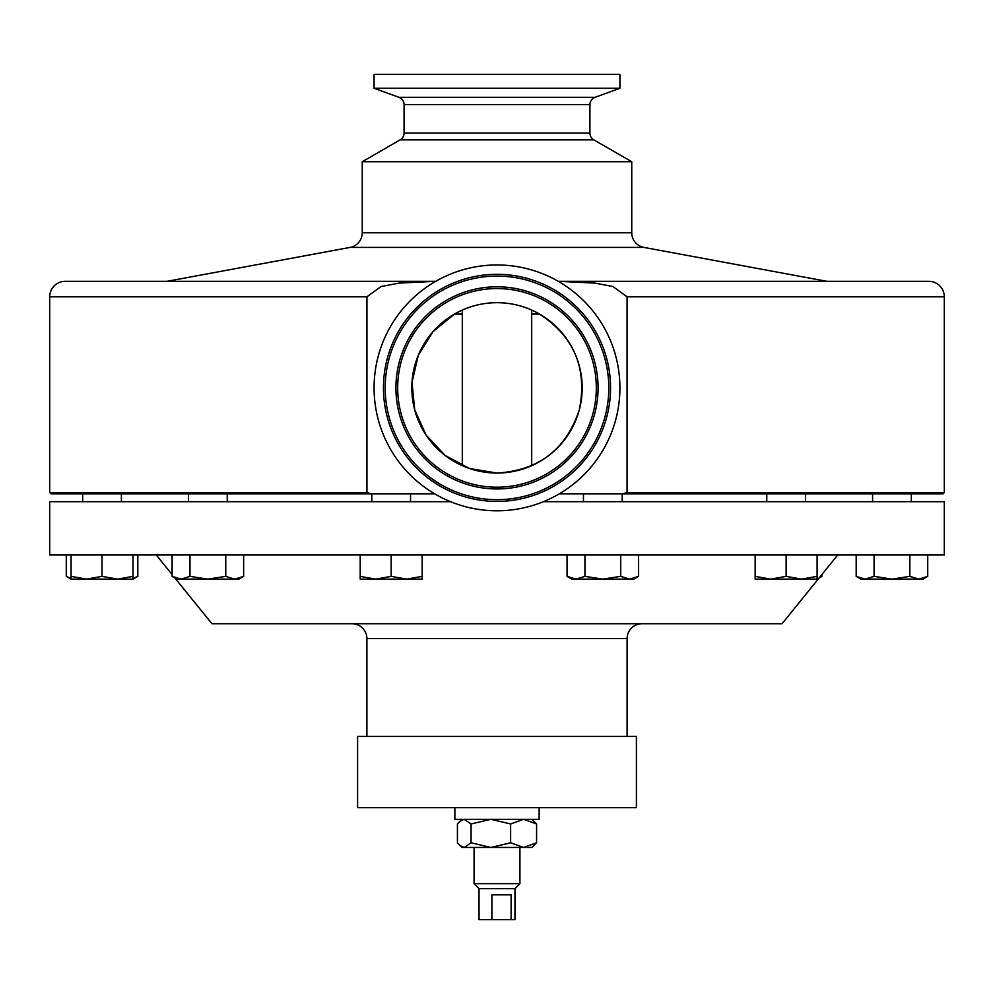 <?xml version="1.0" encoding="UTF-8"?>
<svg xmlns="http://www.w3.org/2000/svg" width="994" height="994" viewBox="0 0 994 994"><rect width="100%" height="100%" fill="white"/><g stroke="black" fill="none" stroke-linecap="round" stroke-linejoin="round"><path stroke-width="1.49" d="M826.871 281.314L643.901 247.407A14.873 14.873 0 0 1 631.749 232.782L631.749 161.724L362.251 161.724L362.251 232.782L631.749 232.782M643.901 247.407L350.099 247.407A14.873 14.873 0 0 0 362.251 232.782M497 264.963A122.921 122.921 0 0 1 619.921 387.871A122.921 122.921 0 0 1 497 510.792A122.921 122.921 0 0 1 374.079 387.871A122.921 122.921 0 0 1 497 264.963M497 501.423A113.552 113.552 0 0 1 383.448 387.871A113.552 113.552 0 0 1 497 274.319A113.552 113.552 0 0 1 610.552 387.871A113.552 113.552 0 0 1 497 501.423M497 288.558A99.325 99.325 0 0 1 596.325 387.871A99.325 99.325 0 0 1 497 487.197A99.325 99.325 0 0 1 397.675 387.871A99.325 99.325 0 0 1 497 288.558M944.3 296.808A15.494 15.494 0 0 0 928.806 281.314L558.268 281.314L594.872 283.091L612.876 286.508L627.065 296.808L627.065 492.577L944.3 492.577L944.3 296.808L627.065 296.808M49.7 296.808A15.494 15.494 0 0 1 65.194 281.314L435.732 281.314L399.054 283.104L381.037 286.533L366.935 296.808L49.7 296.808L49.7 492.577L366.935 492.577L366.935 296.808M350.099 247.407L167.129 281.314L65.194 281.314M497 473.057L469.528 468.509L445.088 455.414L426.19 435.235L414.734 409.988L412.001 382.28L418.337 355.181L432.986 331.673L454.469 314.067C467.702 306.537 481.879 302.735 497 302.685C512.146 302.748 526.323 306.537 539.531 314.067C574.308 336.891 587.553 368.836 579.291 409.901C566.12 449.474 538.686 470.522 497 473.057A85.186 85.186 0 0 1 411.814 387.871A85.186 85.186 0 0 1 497 302.685A85.186 85.186 0 0 1 582.186 387.871A85.186 85.186 0 0 1 497 473.057M944.3 492.577L943.058 493.807L622.741 493.807L627.065 492.577M366.935 492.577L371.259 493.807L50.942 493.807L49.7 492.577M374.079 88.267L619.921 88.267L619.921 74.388L374.079 74.388L374.079 88.267L398.929 97.313A7.803 7.803 0 0 1 404.073 104.643L589.927 104.643A7.803 7.803 0 0 1 595.071 97.313L619.921 88.267M404.073 104.643L404.073 133.072L589.927 133.072L589.927 104.643M404.073 133.072A7.803 7.803 0 0 1 400.172 139.843L362.251 161.724M589.927 133.072A7.803 7.803 0 0 0 593.828 139.843L631.749 161.724M622.741 493.807L559.324 493.807M434.676 493.807L371.259 493.807M471.057 842.8L471.057 823.964L464.248 819.317L459.986 821.206L457.426 823.964L457.426 842.8L459.986 845.559L464.248 847.447L490.85 847.447L471.057 842.8L464.248 847.447L462.185 847.447L459.986 845.559M531.815 819.317L536.574 823.964L523.602 819.317L510.63 823.964L490.85 819.317L471.057 823.964M536.574 842.8L523.602 847.447L531.815 847.447L536.574 842.8L536.574 823.964M510.63 842.8L490.85 847.447L523.602 847.447L510.63 842.8L510.63 823.964M519.924 847.447L519.924 883.678L474.076 883.678L479.033 888.636L479.033 919.612L491.893 919.612L491.893 894.824L511.115 894.824L511.115 919.612L491.893 919.612M519.924 883.678L514.967 888.636L479.033 888.636M514.967 888.636L514.967 919.612L511.115 919.612M454.867 807.675L454.867 819.317L539.133 819.317L539.133 807.675M366.898 736.43L366.898 638.608A14.873 14.873 0 0 0 352.025 623.735M627.102 736.43L627.102 638.608A14.873 14.873 0 0 1 641.975 623.735M837.743 554.975L782.054 623.735L211.946 623.735L174.882 577.974M172.099 574.544L156.257 554.975M543.395 501.697L944.3 501.697L944.3 554.975L49.7 554.975L49.7 501.697L450.605 501.697M371.806 493.807L371.806 501.697M410.534 493.807L410.534 501.697M422.152 554.975L422.152 576.371L406.658 579.129L391.176 576.371L375.682 579.129L360.201 579.129L360.201 576.371L375.682 579.129L422.152 579.129L422.152 576.371M360.201 554.975L360.201 576.371M391.176 554.975L391.176 576.371M638.595 554.975L638.595 576.371L629.649 579.129L620.716 576.371L602.824 579.129L575.998 579.129L584.944 576.371L602.824 579.129L633.799 579.129L638.595 576.371M571.774 578.483L575.998 579.129L571.848 579.129L567.065 576.371L575.998 579.129M567.065 554.975L567.065 576.371M584.944 554.975L584.944 576.371M620.716 554.975L620.716 576.371M755.154 554.975L755.154 579.129L770.636 579.129L786.13 576.371L801.611 579.129L817.105 576.371L817.105 554.975M755.154 576.371L770.636 579.129L817.105 579.129L817.105 576.371M786.13 554.975L786.13 576.371M857.946 577.303L856.182 576.371L856.182 554.975M927.725 576.371L922.929 579.129L865.128 579.129L856.182 576.371L860.978 579.129L865.128 579.129L874.074 576.371L891.953 579.129L909.845 576.371L918.779 579.129L927.725 576.371L927.725 554.975M874.074 554.975L874.074 576.371M909.845 554.975L909.845 576.371M876.472 579.129L865.128 579.129M819.367 577.663L821.901 576.371L821.901 574.544M133.022 554.975L133.022 579.129L137.818 576.371L133.022 578.508L137.818 576.371L137.818 554.975M75.221 579.129L71.071 579.129L66.275 576.371L71.071 578.508L66.275 576.371L66.275 554.975M102.047 554.975L102.047 576.371L86.553 579.129L71.071 576.371L71.071 579.129L117.528 579.129L102.047 576.371M133.022 576.371L117.528 579.129L133.022 579.129M71.071 554.975L71.071 576.371M225.75 554.975L225.75 576.371L207.87 579.129L189.991 576.371L181.045 579.129L176.895 579.129L172.099 576.371L181.045 579.129L234.696 579.129L225.75 576.371M243.642 554.975L243.642 576.371L234.696 579.129L238.933 578.483M172.099 554.975L172.099 576.371M189.991 554.975L189.991 576.371M243.642 576.371L238.846 579.129L234.696 579.129M634.955 736.43L357.604 736.43L357.604 807.675L636.396 807.675L636.396 736.43L634.955 736.43M497 499.671A111.8 111.8 0 0 1 385.2 387.871A111.8 111.8 0 0 1 497 276.083A111.8 111.8 0 0 1 608.8 387.871A111.8 111.8 0 0 1 497 499.671M497 488.949A101.077 101.077 0 0 1 395.923 387.871A101.077 101.077 0 0 1 497 286.794A101.077 101.077 0 0 1 598.077 387.871A101.077 101.077 0 0 1 497 488.949M454.469 314.067L462.309 314.067M531.691 314.067L539.531 314.067M398.929 97.313L595.071 97.313M400.172 139.843L593.828 139.843M627.102 638.608L366.898 638.608M462.185 819.317L459.986 821.206M531.691 310.078L531.691 465.677M474.076 847.447L474.076 883.678M462.309 310.078L462.309 465.677M622.194 493.807L622.194 501.697M583.466 493.807L583.466 501.697M805.488 493.807L805.488 501.697M766.772 493.807L766.772 501.697M911.312 493.807L911.312 501.697L911.312 493.807M872.595 493.807L872.595 501.697M819.118 577.974L821.901 576.371M82.688 493.807L82.688 501.697L82.688 493.807M121.405 493.807L121.405 501.697M188.512 493.807L188.512 501.697M227.228 493.807L227.228 501.697"/></g></svg>
